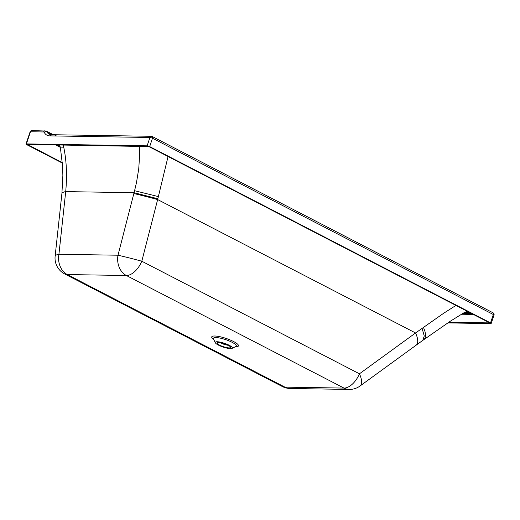 <?xml version="1.0" encoding="UTF-8"?>
<svg xmlns="http://www.w3.org/2000/svg" width="520" height="520" viewBox="0 0 520 520"><rect width="100%" height="100%" fill="white"/><g stroke="black" fill="none" stroke-linecap="round" stroke-linejoin="round"><path stroke-width="0.78" d="M50.622 134.66A16.432 9.146 117.4 0 1 49.471 133.068L52.598 134.719M226.401 347.542A7.124 1.58 18.6 0 1 217.133 343.291A7.124 1.58 18.6 0 1 224.334 343.694A7.124 1.58 18.6 0 1 230.315 347.731A7.124 1.58 18.6 0 1 226.401 347.542M62.439 163.124L26.67 144.625A1.918 0.423 18.6 0 1 26 144.027A1.918 0.423 18.6 0 1 26.403 143.91L147.127 145.834A1.918 0.423 18.6 0 1 149.689 146.588L152.497 138.229A1.918 1.066 -62.6 0 0 152.23 136.513L152.23 136.513A1.918 1.918 0 0 0 151.385 136.298L151.385 136.298A1.918 1.534 -89.1 0 0 149.935 137.482A1.918 0.423 18.6 0 1 152.497 138.229L493.331 314.535A1.918 0.423 18.6 0 1 494 315.127A1.918 1.918 0 0 0 493.064 312.812L152.23 136.513M26 144.027L30.088 131.879A1.918 0.423 18.6 0 1 30.491 131.755L43.615 131.97A2.191 1.222 -62.6 0 1 44.265 132.386A18.35 10.212 -62.6 0 0 49.718 135.883L149.935 137.482L147.127 145.834M447.824 322.913L490.789 323.603A1.918 0.423 18.6 0 0 491.185 323.479A1.918 0.423 18.6 0 0 490.522 322.887L149.689 146.588M151.385 136.298L51.161 134.7L49.29 134.251A16.432 9.146 117.4 0 1 46.845 131.709L49.471 133.068M56.648 134.921L54.633 135.96M44.265 132.386A1.918 1.482 -27.5 0 1 46.845 131.709A4.108 2.288 117.4 0 0 46.234 131.073L31.935 130.572A1.918 1.534 90.9 0 0 30.491 131.755L26.403 143.91M490.522 322.887L493.331 314.535A1.918 1.066 -62.6 0 0 493.064 312.812M448.552 322.419L489.697 322.875L148.87 146.575L27.411 144.43L62.407 162.702M227.078 348.166A9.009 1.996 -161.4 0 0 232.031 348.4A9.009 1.996 -161.4 0 0 224.464 343.298A9.009 1.996 -161.4 0 0 215.352 342.791A9.009 1.996 -161.4 0 0 227.078 348.166M360.003 386.022L360.003 386.022A17.803 7.442 -126 0 0 359.437 373.802L415.558 332.969A17.803 7.442 54 0 1 416.124 345.196L360.003 386.022A17.803 17.803 0 0 1 349.245 389.428A17.803 14.261 -89.1 0 1 343.993 388.082A17.803 9.906 -62.6 0 0 359.437 373.802L141.804 261.222A17.803 9.906 117.4 0 1 126.353 275.502L343.993 388.082L284.934 387.14A17.803 9.906 117.4 0 1 282.288 386.497A17.803 17.803 0 0 0 290.186 388.486A17.803 14.261 -89.1 0 1 284.934 387.14L67.294 274.56A17.803 14.261 -89.1 0 1 58.929 254.274A17.803 3.861 -173.8 0 0 55.133 256.191L55.133 256.191A17.803 17.803 0 0 0 64.656 273.923A17.803 9.906 -62.6 0 0 67.294 274.56L126.353 275.502A17.803 14.261 -89.1 0 1 117.995 255.216A17.803 0.436 14.4 0 1 141.804 261.222L157.644 199.563L415.558 332.969L443.768 313.19L455.962 305.422M168.064 156.501L157.846 198.757A343.343 169.058 -75.4 0 0 157.644 199.563A17.803 0.436 14.4 0 0 133.835 193.55L117.995 255.216L58.929 254.274L65.709 191.614C67.171 175.74 66.56 161.161 63.876 147.875L63.349 145.008M423.969 339.541L425.081 338.175L425.601 335.114L425.048 331.714L423.553 327.548M157.846 198.757L134.049 192.706A361.933 212.244 -74.6 0 0 133.835 193.55M139.256 146.218L139.718 153.634L138.749 168.675L136.513 182.462L134.576 190.71L158.373 196.586M134.576 190.71L134.049 192.706L65.709 191.614A17.803 3.861 -173.8 0 0 61.906 193.537L55.133 256.191M61.906 193.537L62.861 175.636L62.647 166.595L60.418 147.888L63.869 147.875L63.011 145.002M227.734 345.072A4.225 0.936 18.6 0 1 221.897 343.421A4.225 0.936 18.6 0 1 220.818 342.738M227.552 344.988A3.998 0.884 18.6 0 1 221.013 342.778M226.967 344.715A3.289 0.728 18.6 0 1 222.463 343.428A3.289 0.728 18.6 0 1 221.644 342.921M226.453 344.494A2.698 0.598 18.6 0 1 223.022 343.538L222.619 343.33A2.698 0.598 18.6 0 1 222.19 343.05M51.727 134.843L49.718 135.883M45.058 130.78A1.918 1.534 90.9 0 0 43.615 131.97M213.727 339.495A14.092 3.12 18.6 0 1 216.911 336.18A14.092 3.12 18.6 0 1 234.786 342.199A14.092 3.12 18.6 0 1 235.319 346.762M422.136 328.49L424.262 335.985L422.754 340.405L416.124 345.196M215.352 342.791L213.46 338.956A12.103 2.684 18.6 0 1 225.7 339.638A12.103 2.684 18.6 0 1 235.859 346.496L235.905 346.476M464.951 312.253L469.3 312.325M471.933 313.683L462.397 313.528M473.35 314.418L461.182 314.223M57.057 144.905L60.093 146.471M55.543 144.879L60.307 147.349M228.339 345.384A9.711 2.151 18.6 0 1 226.805 345.007M221.598 343.259A9.711 2.151 18.6 0 1 220.136 342.622M46.234 131.073L53.3 134.732M491.185 323.479L494 315.127M31.935 130.572A1.918 1.918 0 0 0 30.088 131.879M349.245 389.428L290.186 388.486M282.288 386.497L64.656 273.923M467.487 311.382L464.347 312.526L450.392 321.172L422.754 340.405M232.031 348.4L235.859 346.496M60.418 147.888L59.54 144.944M228.364 345.397L226.739 345M221.656 343.291L220.103 342.615"/></g></svg>
